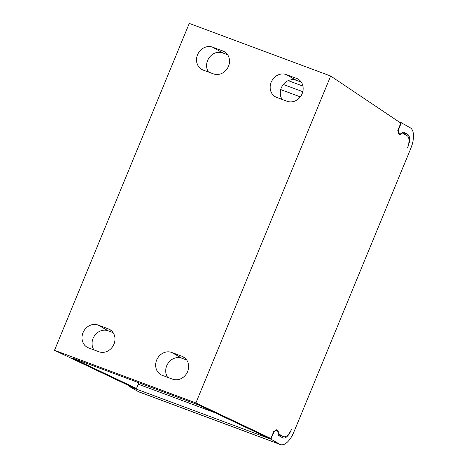 <?xml version="1.0" encoding="UTF-8"?>
<svg xmlns="http://www.w3.org/2000/svg" width="468" height="468" viewBox="0 0 468 468"><rect width="100%" height="100%" fill="white"/><g stroke="black" fill="none" stroke-linecap="round" stroke-linejoin="round"><path stroke-width="0.7" d="M407.154 135.732A10.629 4.908 -69.6 0 1 407.423 147.993L407.961 146.683A10.629 4.908 110.4 0 0 407.692 134.421L403.673 132.134A3.545 1.638 110.4 0 0 403.562 132.081A3.545 1.638 110.4 0 0 401.983 132.783A5.318 2.457 -69.6 0 1 399.619 133.842A5.318 2.457 -69.6 0 1 399.45 133.766L399.409 133.743A5.318 2.457 -69.6 0 1 399.315 127.635L401.339 122.733L410.389 127.887A17.72 8.184 -69.6 0 1 410.834 148.321L293.875 432.087A17.72 8.184 -69.6 0 1 280.513 444.6A17.72 8.184 -69.6 0 1 279.958 444.337L270.908 439.183L272.926 434.281A5.318 2.457 -69.6 0 1 276.933 430.525A5.318 2.457 -69.6 0 1 278.021 433.549A3.545 1.638 110.4 0 0 278.63 435.509L282.654 437.802A10.629 4.908 110.4 0 0 282.988 437.96A10.629 4.908 110.4 0 0 291.002 430.449L291.541 429.138A10.629 4.908 -69.6 0 1 283.526 436.65A10.629 4.908 -69.6 0 1 283.193 436.492L278.203 433.655A5.318 2.457 110.4 0 0 277.208 429.876A5.318 2.457 110.4 0 0 274.388 431.478L273.85 431.174L270.837 438.487L195.911 402.936L330.66 76.021L400.83 123.102L397.818 130.414L398.356 130.718A5.318 2.457 -69.6 0 0 399.35 134.497A5.318 2.457 -69.6 0 0 402.164 132.889L407.154 135.732M330.66 76.021L189.248 23.4L54.504 350.316L129.431 385.866L136.498 388.498L71.961 357.874L199.228 405.235L263.771 435.854L270.837 438.487M129.735 385.977L129.496 386.562L138.546 391.716A17.72 8.184 110.4 0 0 139.107 391.979L280.513 444.6M288.241 80.642L302.919 86.106M398.958 121.844L401.339 122.733M280.701 89.563L300.31 96.864L280.695 89.587M280.695 89.575L300.304 96.87M129.496 386.562L270.908 439.183M278.7 434.854A10.629 4.908 -69.6 0 1 278.249 435.094M138.861 382.771L136.498 388.498M93.945 349.912A12.402 10.969 119.7 0 1 94.77 335.386A12.402 10.969 119.7 0 1 108.108 330.771L113.092 332.625M167.597 377.319A12.402 10.969 119.7 0 1 168.416 362.794A12.402 10.969 119.7 0 1 181.759 358.178L186.738 360.032M54.504 350.316L195.911 402.936M213.461 73.885A12.402 10.969 -60.3 0 0 228.127 67.088A12.402 10.969 -60.3 0 0 224.318 51.667A12.402 10.969 -60.3 0 0 222.897 51L212.583 47.163A12.402 10.969 -60.3 0 0 197.917 53.96A12.402 10.969 -60.3 0 0 201.731 69.387A12.402 10.969 -60.3 0 0 203.153 70.048L213.461 73.885M286.235 74.57A12.402 10.969 -60.3 0 0 271.569 81.368A12.402 10.969 -60.3 0 0 275.377 96.794A12.402 10.969 -60.3 0 0 276.804 97.455L287.112 101.293A12.402 10.969 -60.3 0 0 301.778 94.495A12.402 10.969 -60.3 0 0 297.964 79.074A12.402 10.969 -60.3 0 0 296.542 78.408L286.235 74.57L296.291 80.297L301.275 82.152M98.929 351.766A12.402 10.969 -60.3 0 0 113.595 344.969A12.402 10.969 -60.3 0 0 109.781 329.542A12.402 10.969 -60.3 0 0 108.36 328.881L98.052 325.044A12.402 10.969 -60.3 0 0 83.386 331.841A12.402 10.969 -60.3 0 0 87.194 347.262A12.402 10.969 -60.3 0 0 88.616 347.929L98.929 351.766M171.703 352.451A12.402 10.969 -60.3 0 0 157.037 359.248A12.402 10.969 -60.3 0 0 160.846 374.669A12.402 10.969 -60.3 0 0 162.267 375.336L172.581 379.174A12.402 10.969 -60.3 0 0 187.241 372.376A12.402 10.969 -60.3 0 0 183.433 356.949A12.402 10.969 -60.3 0 0 182.011 356.288L171.703 352.451L181.759 358.178M208.476 72.031A12.402 10.969 119.7 0 1 209.301 57.505A12.402 10.969 119.7 0 1 222.639 52.89L227.624 54.744M282.128 99.438A12.402 10.969 119.7 0 1 282.953 84.913A12.402 10.969 119.7 0 1 296.291 80.297M273.815 431.268L274.388 431.478M283.298 84.462L302.784 91.71M399.011 127.518L399.315 127.635M402.351 132.438L407.692 134.421M138.546 391.716L279.958 444.337M272.926 434.281L272.622 434.169M215.081 412.753L138.282 384.175M225.611 52.551L222.897 51M212.583 47.163L222.639 52.89M299.263 79.958L296.542 78.408M111.08 330.431L108.36 328.881M98.052 325.044L108.108 330.771M184.731 357.839L182.011 356.288M278.074 434.591L283.193 436.492M399.619 133.842L398.449 133.409M275.816 430.11L276.933 430.525M283.526 436.65L278.08 434.626"/></g></svg>
